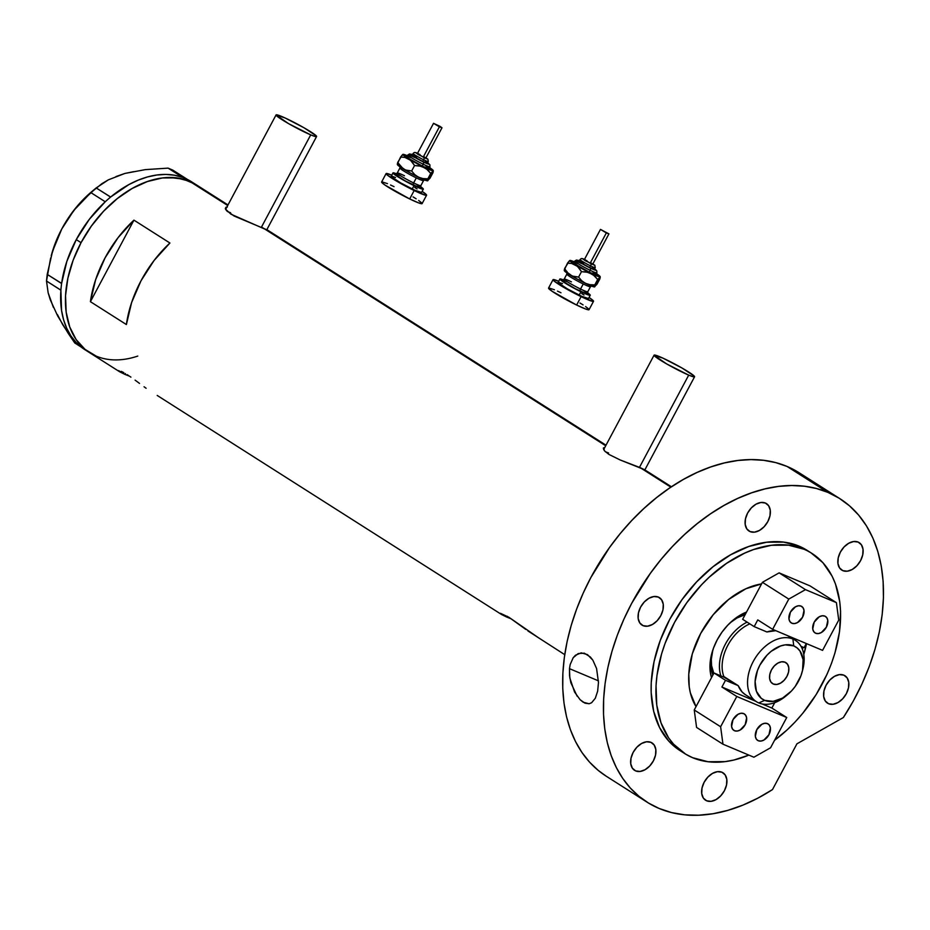 <?xml version="1.0" encoding="UTF-8"?>
<svg xmlns="http://www.w3.org/2000/svg" width="930" height="930" viewBox="0 0 930 930"><rect width="100%" height="100%" fill="white"/><g stroke="black" fill="none" stroke-linecap="round" stroke-linejoin="round"><path stroke-width="1.4" d="M261.469 227.106L310.725 134.873A22.948 1.918 -151.9 0 1 288.195 123.411A22.948 1.918 -151.9 0 1 276.082 114.913A22.948 1.918 -151.9 0 1 281.941 116.576A22.948 1.918 -151.9 0 1 304.459 128.038A22.948 1.918 -151.9 0 1 316.572 136.536A22.948 1.918 -151.9 0 1 310.725 134.873L261.469 227.106M639.468 467.36L688.712 375.116A22.948 1.918 -151.9 0 1 666.194 363.653A22.948 1.918 -151.9 0 1 654.081 355.155A22.948 1.918 -151.9 0 1 659.94 356.818A22.948 1.918 -151.9 0 1 682.457 368.28A22.948 1.918 -151.9 0 1 694.571 376.778A22.948 1.918 -151.9 0 1 688.712 375.116L639.468 467.36M267.561 230.291L230.896 214.156L225.502 209.122L225.99 207.239L227.385 207.03M603.338 448.214L604.488 450.852L608.894 454.41L620.171 459.966L640.119 467.627L670.856 487.157L640.119 467.627L644.478 469.673L620.171 459.966L608.894 454.41L604.488 450.852L603.57 447.795M118.622 370.617L124.992 374.418L129.526 376.197L124.992 374.418L125.434 373.581L124.992 374.418L119.807 371.872L89.536 352.633A99.452 66.576 -57.6 0 1 81.05 242.672L91.349 226.118L103.625 211.191L117.413 198.485L132.176 188.476L147.347 181.548L162.355 177.967L176.607 177.874L189.569 181.269A99.452 66.576 122.4 0 0 83.781 237.778A99.452 66.576 122.4 0 0 89.536 352.633A99.452 66.576 -57.6 0 0 137.78 356.074M500.549 613.719L510.744 618.648L506.827 617.102L507.269 616.264L506.827 617.102L501.584 614.521L157.205 395.448M146.115 388.275L144.057 386.775M135.106 380.149L139.523 383.416L135.106 380.149M127.131 374.627L130.921 377.15L127.131 374.627M121.295 371.372L123.864 372.674L121.295 371.372M227.711 205.507L189.569 181.269L227.711 205.507M605.709 445.761L262.12 227.385L605.709 445.761M525.892 629.459L508.966 617.311L500.468 613.3L508.966 617.311L539.04 638.131M564.731 654.65L527.949 630.959M90.408 301.68A99.452 66.576 -57.6 0 1 133.943 220.143L169.923 243.009A99.452 66.576 122.4 0 0 126.387 324.547L90.408 301.68L133.943 220.143L169.923 243.009L154.043 260.54L141.011 280.779L131.618 302.541L126.387 324.547L90.408 301.68L95.639 279.674L105.044 257.912L118.064 237.673L133.943 220.143L90.408 301.68M267.445 230.036L234.174 216.051L226.49 210.61L225.316 208.494L225.99 207.239M193.789 183.315A99.452 66.576 122.4 0 0 191.441 181.71L196.242 184.756A99.452 66.576 122.4 0 0 189.569 181.269L195.405 184.245L183.28 179.141L169.609 177.479L162.355 177.967L147.347 181.548L132.176 188.476L117.413 198.485L103.625 211.191L91.349 226.118L81.05 242.672A99.452 66.576 -57.6 0 1 196.242 184.756L228.013 204.949M96.209 356.12L85.037 349.366L76.097 339.508L69.727 326.93L66.158 312.108L65.542 295.624L67.902 278.105L73.133 260.226L81.05 242.672L76.26 239.615L81.05 242.672L73.133 260.226L67.902 278.105L65.542 295.624L66.158 312.108L69.727 326.93L76.097 339.508L85.037 349.366L96.209 356.12M605.349 451.736L608.592 452.991M227.35 211.494L230.594 212.749M688.712 375.116L693.083 376.72L694.594 376.685L694.187 376.046L682.004 368.013L662.997 358.166L654.057 355.248L666.647 363.921L688.712 375.116M310.725 134.873L315.084 136.478L316.595 136.443L316.188 135.803L304.005 127.77L284.999 117.924L276.059 115.006L288.649 123.678L310.725 134.873M191.441 181.71A99.452 66.576 122.4 0 0 187.116 179.292A99.452 66.576 122.4 0 0 185.512 178.537L184.024 177.909A99.452 66.576 122.4 0 0 182.361 177.281A99.452 66.576 122.4 0 0 110.647 197.032A99.452 66.576 122.4 0 0 108.74 198.648L107.02 200.159A99.452 66.576 122.4 0 0 105.16 201.857A99.452 66.576 122.4 0 0 76.26 239.615L66.855 261.377L61.624 283.394A99.452 66.576 122.4 0 0 61.322 285.743L61.624 283.394L47.209 274.385L52.615 251.1L61.81 228.908L68.006 218.597L75.005 209.18L90.873 192.615L105.218 201.74L107.02 200.159A99.452 66.576 122.4 0 0 105.16 201.857L89.28 219.387L76.26 239.615A99.452 66.576 122.4 0 0 61.624 283.394A99.452 66.576 122.4 0 0 61.322 285.743L61.089 287.882A99.452 66.576 122.4 0 0 60.892 290.218L61.089 287.882A99.452 66.576 122.4 0 0 60.892 290.218L61.578 310.597L63.612 319.874L66.751 328.348L70.924 335.904L76.097 342.426L87.188 351.029M191.534 181.769L187.116 179.292A99.452 66.576 122.4 0 0 185.512 178.537L172.724 170.074L187.081 179.199L184.024 177.909A99.452 66.576 122.4 0 0 182.361 177.281L174.34 175.2L165.796 174.433L156.833 175.014L147.603 176.921L138.233 180.129L128.852 184.605L110.647 197.032A99.452 66.576 122.4 0 0 108.74 198.648L110.647 197.032L96.197 187.941L108.392 179.827L124.922 173.433L145.289 169.632L168.109 168.132L182.466 177.258L168.109 168.132L172.724 170.074L168.109 168.132L145.289 169.632L124.922 173.433L133.722 171.666M57.428 314.573L62.694 324.64L74.76 342.972L81.108 347.006L74.76 342.972L68.448 333.707L57.614 315.84L50.267 299.739L48.151 292.799L46.5 281.011L60.892 290.218A99.452 66.576 122.4 0 0 84.746 349.587L89.536 352.633M51.208 255.855L56.881 239.196L61.81 228.908A87.978 58.892 122.4 0 0 51.255 255.68L56.672 239.812L61.81 228.908L68.006 218.597L75.005 209.18L82.677 200.555L96.232 187.906L92.198 191.255A87.978 58.892 122.4 0 0 61.81 228.908L74.354 209.669L81.77 201.054L92.314 191.15M50.441 299.262L53.394 307.388L48.151 292.799L46.5 281.011L50.65 257.982M96.197 187.941L110.542 197.055L105.218 201.74L90.873 192.615L101.847 183.71L108.392 179.827L124.922 173.433L115.971 176.561M47.209 274.385L61.566 283.511L60.857 290.125L46.5 281.011L47.209 274.385M802.985 647.164A76.504 51.208 -57.6 0 1 802.439 649.326L802.985 647.164M711.52 677.621L710.299 672.053L710.02 664.415L711.113 656.289L713.531 648.001L717.204 639.863L721.971 632.191L727.667 625.286L734.049 619.392L746.523 612.056A46.093 30.853 -57.6 0 0 733.131 620.136A46.093 30.853 -57.6 0 0 711.671 653.895A46.093 30.853 -57.6 0 0 711.52 677.621M712.892 675.052A41.118 27.528 -57.6 0 1 711.985 652.755A41.118 27.528 122.4 0 0 712.892 675.052M732.236 620.903A41.118 27.528 -57.6 0 1 745.732 613.533A41.118 27.528 122.4 0 0 732.236 620.891M713.798 673.355L711.555 665.578L711.322 659.242L712.833 650.012A38.258 25.61 -57.6 0 0 713.798 673.355M745.151 614.649A38.258 25.61 -57.6 0 0 730.096 622.833L736.944 618.032L745.151 614.637M786.85 695.221A36.34 24.32 -57.6 0 1 758.787 702.929L764.658 700.36A30.981 20.739 -57.6 0 1 759.938 665.008A30.981 20.739 -57.6 0 1 793.743 645.885L792.906 639.038A36.34 24.32 122.4 0 0 753.254 661.474A36.34 24.32 122.4 0 0 758.787 702.929A36.34 24.32 -57.6 0 1 756.357 701.65A36.34 24.32 -57.6 0 1 754.253 659.684A36.34 24.32 -57.6 0 1 792.906 639.038L787.478 635.597L792.906 639.038A36.34 24.32 -57.6 0 1 795.336 640.317A36.34 24.32 -57.6 0 1 802.462 670.658M773.365 684.05L770.854 681.969L769.61 678.551L769.831 674.297L771.47 669.867L774.295 665.927L777.864 663.09L781.63 661.776L785.036 662.195A12.427 8.324 -57.6 0 1 785.873 662.625A12.427 8.324 -57.6 0 1 786.594 676.982A12.427 8.324 -57.6 0 1 773.365 684.05A12.427 8.324 -57.6 0 1 772.539 683.608A12.427 8.324 -57.6 0 1 771.819 669.251A12.427 8.324 -57.6 0 1 785.036 662.195L787.547 664.264L788.791 667.694L788.582 671.948L786.931 676.377L784.106 680.307L780.537 683.143L776.771 684.457L773.365 684.05M745.36 694.663L742.07 691.932L738.234 685.666L725.505 680.307L738.234 685.666L724.144 677.261A36.34 24.32 -57.6 0 1 723.842 676.517A36.34 24.32 -57.6 0 1 749.824 623.856A36.34 24.32 122.4 0 0 723.842 676.517L738.234 685.666A36.34 24.32 122.4 0 0 745.314 694.64L756.357 701.65M775.783 630.668A36.34 24.32 122.4 0 0 766.901 631.97L754.172 626.622L766.901 631.97L775.783 630.668M747.127 622.135A38.258 25.61 122.4 0 0 720.878 675.889A38.258 25.61 -57.6 0 1 747.127 622.135M764.658 700.36L773.144 701.383L782.537 698.116L791.43 691.037L795.255 686.387L800.939 675.761L802.567 670.193L803.113 659.591L800.009 651.058L797.219 647.989L793.743 645.885L785.269 644.85L780.596 645.966L771.261 651.244L766.971 655.208L759.938 665.008L757.473 670.484L755.102 681.504L756.404 691.257L761.182 698.256L764.658 700.36L758.787 702.929A36.34 24.32 122.4 0 0 785.885 696.047L787.757 694.489A30.981 20.739 -57.6 0 1 764.658 700.36M802.183 671.797L802.799 669.437A36.34 24.32 122.4 0 0 792.906 639.038L793.743 645.885A30.981 20.739 -57.6 0 1 802.183 671.797A30.981 20.739 -57.6 0 1 787.757 694.489M743.675 713.589A9.753 6.533 -57.6 0 1 744.326 713.926A9.753 6.533 -57.6 0 1 744.895 725.191A9.753 6.533 -57.6 0 1 734.514 730.736L732.549 729.108L731.573 726.423L733.026 719.611L738.048 714.298L741.001 713.264L743.675 713.589L745.651 715.217L746.616 717.902L745.163 724.714L740.14 730.027L737.188 731.061L734.514 730.736A9.753 6.533 -57.6 0 1 733.863 730.399A9.753 6.533 -57.6 0 1 733.293 719.134A9.753 6.533 -57.6 0 1 743.675 713.589M767.459 723.598A9.753 6.533 -57.6 0 1 768.11 723.935A9.753 6.533 -57.6 0 1 768.68 735.2A9.753 6.533 -57.6 0 1 758.299 740.745L756.323 739.117L755.346 736.432L756.811 729.62L761.821 724.307L764.786 723.273L767.459 723.598L769.424 725.226L770.4 727.911L768.947 734.723L763.925 740.036L760.973 741.071L758.299 740.745A9.753 6.533 -57.6 0 1 757.648 740.408A9.753 6.533 -57.6 0 1 757.078 729.143A9.753 6.533 -57.6 0 1 767.459 723.598M713.996 672.983L726.714 678.342L713.996 672.983L725.505 680.307L713.996 672.983L694.245 709.974L713.996 672.983M736.781 696.477L720.622 726.749L694.245 709.974L696.582 727.434L722.959 744.198L753.881 757.218L770.575 747.767L786.734 717.507L771.865 708.056L774.748 702.638L771.865 708.056L762.088 703.94L771.865 708.056L786.734 717.507L736.781 696.477L720.622 726.749L722.959 744.198L753.881 757.218L770.575 747.767L786.734 717.507L736.781 696.477L721.913 687.026L736.781 696.477M725.505 680.307L721.913 687.026L725.505 680.307M722.959 744.198L696.582 727.434L694.245 709.974L720.622 726.749L722.959 744.198M755.741 701.267L721.913 687.026L755.741 701.267M815.691 633.26A9.753 6.533 -57.6 0 1 815.04 632.923A9.753 6.533 -57.6 0 1 814.471 621.659A9.753 6.533 -57.6 0 1 824.852 616.113L826.817 617.741L827.793 620.426L826.34 627.238L821.318 632.551L818.365 633.586L815.691 633.26L813.715 631.633L812.739 628.947L814.203 622.135L819.214 616.823L822.178 615.788L824.852 616.113A9.753 6.533 -57.6 0 1 825.503 616.451A9.753 6.533 -57.6 0 1 826.061 627.715A9.753 6.533 -57.6 0 1 815.691 633.26L814.448 632.47L815.691 633.26M791.907 623.251A9.753 6.533 -57.6 0 1 791.256 622.914A9.753 6.533 -57.6 0 1 790.686 611.649A9.753 6.533 -57.6 0 1 801.067 606.104L803.032 607.732L804.008 610.417L802.555 617.229L797.533 622.542L794.58 623.577L791.907 623.251L789.93 621.624L788.966 618.938L790.419 612.126L795.441 606.813L798.393 605.779L801.067 606.104A9.753 6.533 -57.6 0 1 801.718 606.441A9.753 6.533 -57.6 0 1 802.288 617.706A9.753 6.533 -57.6 0 1 791.907 623.251L790.663 622.461L791.907 623.251M742.663 619.299L754.172 626.622L742.663 619.299L762.414 582.32L788.791 599.083L772.632 629.343L757.764 619.892L754.172 626.622L757.764 619.892L772.632 629.343L822.573 650.372L838.732 620.101L836.407 602.652L805.485 589.632L779.108 572.868L810.018 585.888L836.407 602.652L805.485 589.632L788.791 599.083L772.632 629.343L822.573 650.372L838.732 620.101L836.407 602.652L810.018 585.888L779.108 572.868L762.414 582.32L742.663 619.299M801.021 646.338L804.113 647.64L806.31 643.525L804.113 647.64L801.021 646.338M788.791 599.083L762.414 582.32L779.108 572.868L805.485 589.632L788.791 599.083M577.135 696.186L570.857 682.748L569.52 675.575L569.474 668.658L598.467 680.853L569.474 668.658L570.171 664.543L573.217 657.684L578.227 653.546L584.354 653.197L590.318 656.952L592.863 660.195L596.572 668.507L598.478 682.539L597.641 691.199L595.316 698.256L591.561 702.778L589.109 703.743L583.215 702.243L580.076 699.686L574.566 692.036L569.823 677.958L569.474 668.658L570.171 664.543L573.217 657.684L575.507 655.208L581.215 652.86L587.435 654.581L592.863 660.195L596.572 668.507L598.478 682.539L597.641 691.199L595.316 698.256L591.561 702.778L589.109 703.743L584.947 703.161L580.076 699.686M696.035 706.626A76.504 51.208 -57.6 0 1 700.697 633.435A76.504 51.208 -57.6 0 1 761.565 583.9L745.848 588.771L728.667 599.443L713.171 614.777L700.697 633.435L692.315 653.813L688.758 674.169L689.235 686.852L690.327 692.734L696.035 706.626M811.867 553.373L807.077 550.327A118.587 79.376 122.4 0 0 799.126 546.166L803.915 549.212A118.587 79.376 -57.6 0 1 811.867 553.373A118.587 79.376 -57.6 0 1 774.551 740.303L787.047 729.957L795.08 722.017L802.66 713.415L816.18 694.559L827.096 674.122L831.432 663.555L834.977 652.895L839.523 631.691L840.569 611.312L839.755 601.687L835.5 584.028L832.106 576.158L822.922 562.708L810.879 552.757L799.126 546.166L806.077 549.711M748.859 755.102A118.587 79.376 -57.6 0 1 692.606 757.694A118.587 79.376 -57.6 0 1 684.654 753.533A118.587 79.376 -57.6 0 1 677.796 616.59A118.587 79.376 -57.6 0 1 803.915 549.212L788.466 545.166L771.47 545.271L753.579 549.537L744.512 553.187L726.574 563.336L709.474 576.949L701.441 584.889L686.805 602.687L674.529 622.426L665.09 643.351L661.556 654.011L656.999 675.227L656.034 685.561L656.778 705.219L661.021 722.889L668.624 737.885L673.599 744.198L685.643 754.149L692.606 757.694L708.056 761.74L725.051 761.635L733.933 760.019L748.859 755.102M839.906 498.678A179.792 120.342 -57.6 0 1 843.359 717.542L853.217 701.185L861.831 684.259L869.108 666.938L874.956 649.442L879.338 631.958L882.175 614.672L883.442 597.792L883.14 581.506L881.256 566.01L877.815 551.455L872.863 538.017L866.446 525.845L858.646 515.092L849.532 505.85L839.232 498.248L827.851 492.365A179.792 120.342 -57.6 0 1 839.906 498.678L799.126 472.754A179.792 120.342 122.4 0 0 787.071 466.453L827.851 492.365L816.482 488.517L804.427 486.227L791.767 485.518L778.654 486.39L765.192 488.855L751.521 492.865L737.781 498.387L724.098 505.385L710.59 513.779L697.407 523.485L684.666 534.413L672.483 546.456L660.998 559.5L650.291 573.426L631.679 603.349L623.949 619.066L617.369 635.085L611.998 651.256L607.906 667.415L605.105 683.411L603.64 699.081L603.524 714.298L604.756 728.888L607.325 742.721L611.196 755.672L616.346 767.599L622.728 778.41L630.261 787.977L638.898 796.231L648.536 803.067L659.079 808.449L671.495 812.564L684.724 814.831L698.628 815.215L713.043 813.727L727.795 810.367L742.745 805.182L757.694 798.231L772.481 789.593A179.792 120.342 -57.6 0 1 659.079 808.449A179.792 120.342 -57.6 0 1 647.024 802.137A179.792 120.342 -57.6 0 1 636.62 594.514A179.792 120.342 -57.6 0 1 827.851 492.365L787.071 466.453A179.792 120.342 122.4 0 0 595.851 568.602A179.792 120.342 122.4 0 0 606.255 776.225L647.024 802.137M828.584 703.743A16.252 10.881 -57.6 0 1 827.502 703.173A16.252 10.881 -57.6 0 1 826.561 684.399A16.252 10.881 -57.6 0 1 843.847 675.157A16.252 10.881 -57.6 0 1 844.94 675.726A16.252 10.881 -57.6 0 1 845.882 694.501A16.252 10.881 -57.6 0 1 828.584 703.743L825.305 701.022L823.678 696.547L823.957 690.99L826.107 685.189L829.804 680.051L834.466 676.331L839.406 674.622L843.847 675.157L847.137 677.877L848.765 682.353L848.474 687.909L846.323 693.699L842.638 698.849L837.977 702.557L833.036 704.277L828.584 703.743M706.637 800.788A16.252 10.881 -57.6 0 1 705.544 800.219A16.252 10.881 -57.6 0 1 704.603 781.444A16.252 10.881 -57.6 0 1 721.901 772.214A16.252 10.881 -57.6 0 1 722.994 772.784A16.252 10.881 -57.6 0 1 723.935 791.558A16.252 10.881 -57.6 0 1 706.637 800.788L703.347 798.08L701.731 793.604L702.011 788.036L704.161 782.246L707.846 777.108L712.519 773.388L717.448 771.668L721.901 772.214L725.191 774.923L726.807 779.41L726.528 784.967L724.377 790.756L720.692 795.906L716.019 799.614L711.09 801.335L706.637 800.788M635.643 770.912A16.252 10.881 -57.6 0 1 634.562 770.342A16.252 10.881 -57.6 0 1 633.621 751.568A16.252 10.881 -57.6 0 1 650.907 742.326A16.252 10.881 -57.6 0 1 652 742.896A16.252 10.881 -57.6 0 1 652.941 761.67A16.252 10.881 -57.6 0 1 635.643 770.912L632.365 768.192L630.738 763.716L631.017 758.159L633.167 752.37L636.864 747.22L641.526 743.512L646.455 741.791L650.907 742.326L654.197 745.046L655.824 749.522L655.534 755.079L653.383 760.88L649.698 766.018L645.025 769.738L640.096 771.447L635.643 770.912M643.083 625.658A16.252 10.881 -57.6 0 1 641.991 625.088A16.252 10.881 -57.6 0 1 641.049 606.313A16.252 10.881 -57.6 0 1 658.347 597.072A16.252 10.881 -57.6 0 1 659.428 597.641A16.252 10.881 -57.6 0 1 660.37 616.416A16.252 10.881 -57.6 0 1 643.083 625.658L639.794 622.937L638.166 618.462L638.457 612.905L640.607 607.104L644.292 601.966L648.954 598.246L653.895 596.537L658.347 597.072L661.625 599.792L663.253 604.268L662.974 609.824L660.823 615.613L657.126 620.763L652.465 624.472L647.524 626.192L643.083 625.658M750.103 531.611A16.252 10.881 -57.6 0 1 749.01 531.042A16.252 10.881 -57.6 0 1 748.069 512.267A16.252 10.881 -57.6 0 1 765.355 503.025A16.252 10.881 -57.6 0 1 766.448 503.595A16.252 10.881 -57.6 0 1 767.39 522.369A16.252 10.881 -57.6 0 1 750.103 531.611L746.813 528.891L745.186 524.415L745.465 518.859L747.615 513.058L751.312 507.92L755.974 504.2L760.914 502.479L765.355 503.025L768.645 505.746L770.273 510.221L769.982 515.778L767.831 521.567L764.146 526.717L759.485 530.426L754.544 532.146L750.103 531.611M842.847 570.648A16.252 10.881 -57.6 0 1 841.766 570.078A16.252 10.881 -57.6 0 1 840.825 551.304A16.252 10.881 -57.6 0 1 858.111 542.062A16.252 10.881 -57.6 0 1 859.204 542.643A16.252 10.881 -57.6 0 1 860.145 561.418A16.252 10.881 -57.6 0 1 842.847 570.648L839.569 567.928L837.942 563.452L838.221 557.895L840.371 552.106L844.068 546.956L848.73 543.248L853.659 541.527L858.111 542.062L861.401 544.782L863.028 549.258L862.738 554.815L860.587 560.616L856.902 565.754L852.229 569.474L847.3 571.194L842.847 570.648M772.481 789.593L796.917 743.826L843.359 717.542L796.917 743.826L772.481 789.593M680.853 751.103L668.798 741.152L659.626 727.702L653.674 711.299L651.163 692.548L651.244 682.515L654.046 661.625L660.3 640.305L669.74 619.368L682.015 599.629L696.651 581.843L713.089 566.696L730.689 554.757L748.778 546.491L766.669 542.225L783.665 542.12L799.126 546.166A118.587 79.376 122.4 0 0 672.995 613.544A118.587 79.376 122.4 0 0 679.853 750.487L684.654 753.533M808.763 479.938L798.463 472.335L787.071 466.453L775.713 462.605L763.646 460.315L750.998 459.594L737.874 460.478L724.423 462.931L710.753 466.941L697.012 472.475L683.317 479.473L669.821 487.866L656.627 497.573L643.886 508.501L631.714 520.544L620.217 533.588L609.522 547.514L590.91 577.437L583.18 593.154L576.6 609.173L571.229 625.344L567.126 641.502L564.336 657.498L562.871 673.169L562.755 688.374L563.987 702.975L566.544 716.809L570.427 729.759L575.577 741.687L581.959 752.498L589.492 762.065L598.118 770.319L606.313 776.259M806.473 643.595L803.787 654.476A76.504 51.208 -57.6 0 0 806.473 643.595M413.118 153.508A8.603 0.721 28.1 0 0 423.65 159.797A1.918 0.814 -64.2 0 0 423.894 157.6L416.094 152.613L414.35 152.462L413.118 153.438A8.603 0.721 -151.9 0 0 423.65 159.797L422.755 161.483L423.65 159.797A8.603 0.721 28.1 0 0 428.3 161.471M424.696 164.912A14.345 1.197 -151.9 0 1 430.648 169.318A14.345 1.197 -151.9 0 1 422.906 166.377A1.918 0.814 115.8 0 1 423.162 164.18A12.427 1.035 28.1 0 0 429.881 166.609A12.427 1.035 28.1 0 1 423.162 164.18A1.918 0.814 -64.2 0 0 423.406 161.994A10.521 0.884 -151.9 0 1 412.443 155.88A10.521 0.884 -151.9 0 1 412.467 154.671L409.491 153.95L406.433 155.926M414.675 157.519A12.427 1.035 28.1 0 0 407.956 155.101A12.427 1.035 28.1 0 0 423.162 164.18A1.918 0.814 -64.2 0 0 422.906 166.377L407.514 157.74L405.585 155.694L410.944 157.658M423.243 157.089L439.402 126.829L433.554 123.295L441.983 127.794L439.402 126.829L423.243 157.089L417.384 153.578L423.243 157.089M413.118 153.438L412.223 155.112A8.603 0.721 28.1 0 0 422.755 161.483L414.466 156.914L412.781 155.136M416.303 184.187A15.299 1.279 -151.9 0 1 421.546 188.302A15.299 1.279 -151.9 0 1 413.362 185.128A1.918 0.814 115.8 0 1 413.606 182.931A13.392 1.116 28.1 0 0 420.848 185.535M423.545 180.501A13.392 1.116 -151.9 0 1 416.303 177.886A13.392 1.116 -151.9 0 1 399.923 167.993L399.865 166.249M395.75 173.968L397.238 173.038A13.392 1.116 28.1 0 0 413.606 182.931L416.303 177.886L413.606 182.931A13.392 1.116 28.1 0 0 420.848 185.651L423.545 180.606A13.392 1.116 -151.9 0 1 416.303 177.886A13.392 1.116 -151.9 0 1 399.923 168.109M392.96 172.922L391.17 176.281A17.217 1.442 28.1 0 0 412.223 188.999L414.013 185.64A17.217 1.442 -151.9 0 1 392.96 172.922A17.217 1.442 -151.9 0 1 396.459 173.794M386.101 173.584L381.614 181.989A22.948 1.918 28.1 0 0 409.688 198.95L414.175 190.534A22.948 1.918 -151.9 0 1 386.101 173.584A22.948 1.918 -151.9 0 1 391.763 175.166M397.935 164.18L398.47 163.61L397.436 164.587L399.505 166.493L410.711 173.224L423.417 179.478L427.835 180.664M426.649 179.409L425.766 178.746M399.447 164.831L398.563 164.564M425.091 178.653L425.87 179.339M399.377 165.331L400.132 165.459M387.473 183.652L381.974 181.85L381.998 182.722L385.055 185.117L409.688 198.95A22.948 1.918 28.1 0 0 422.104 203.612L426.591 195.195A22.948 1.918 -151.9 0 1 414.175 190.534L409.688 198.95L418.756 202.938L422.127 203.507M391.96 175.247L386.462 173.445L387.659 175.34L406.422 186.605L425.103 195.137L426.242 195.335L426.207 194.463L422.127 191.382A22.948 1.918 -151.9 0 1 426.591 195.195M414.745 187.476L417.059 188.895M421.546 192.429L414.838 190.243L400.586 182.85L391.449 176.828L392.286 176.328L395.564 177.537M394.029 186.651L390.542 185M421.72 202.88L418.663 200.473M416.14 198.811L413.06 196.904M412.223 188.999A17.217 1.442 28.1 0 0 421.534 192.498L423.324 189.139A17.217 1.442 -151.9 0 1 414.013 185.64L412.223 188.999M397.354 174.166L393.227 172.817L394.122 174.236L405.236 181.094L420.813 188.639L423.348 189.069L420.651 186.721A17.217 1.442 -151.9 0 1 423.324 189.139M417.663 185.035L421.383 187.744L420.651 188.197L405.561 181.083L394.901 174.305L395.645 173.864L400.598 175.828M404.48 175.758A13.392 1.116 28.1 0 0 397.226 173.154A13.392 1.116 28.1 0 0 413.606 182.931A1.918 0.814 -64.2 0 0 413.362 185.128A15.299 1.279 -151.9 0 1 398.354 176.851A15.299 1.279 -151.9 0 1 395.959 173.957M427.509 180.734L430.067 178.118L432.962 172.713L427.707 180.804L427.847 178.816L423.011 178.595L418.5 177.235A17.217 1.442 28.1 0 0 427.707 180.804L427.486 180.339M397.343 164.331L397.447 164.645A17.217 1.442 28.1 0 0 403.422 169.051A17.217 1.442 28.1 0 0 418.5 177.235L414.687 174.561L411.665 170.969L407.387 170.597L403.422 169.051L397.691 162.436L397.354 164.354M427.847 178.816L433.101 170.725A17.217 1.442 -151.9 0 1 423.894 167.144A17.217 1.442 -151.9 0 1 408.816 158.96L412.048 161.797L414.548 165.563L421.685 166.296L427.707 169.818L430.73 173.41L427.847 178.816L423.011 178.595L418.5 177.235L414.687 174.561L411.665 170.969L405.352 169.992L400.191 166.203L397.691 162.436L402.562 154.613L400.586 157.031L404.852 157.414L408.816 158.96A17.217 1.442 -151.9 0 1 402.946 154.345A17.217 1.442 -151.9 0 1 407.282 155.694L402.946 154.345L404.004 155.74L418.082 164.192L432.09 170.597L433.078 170.283L428.73 167.04M425.022 165.098L430.683 169.237L422.906 166.377A14.345 1.197 -151.9 0 1 408.805 158.588A14.345 1.197 -151.9 0 1 406.643 155.915M429.672 167.656A17.217 1.442 -151.9 0 1 433.206 170.504A17.217 1.442 -151.9 0 1 433.101 170.725L433.31 171.283M397.331 163.959L400.586 157.031L404.852 157.414L410.525 160.227L414.548 165.563L411.665 170.969L414.548 165.563L419.384 165.784L425.917 168.342L430.73 173.41L433.299 170.794L432.962 172.713M413.222 154.984L410.7 154.159L411.246 155.019L419.849 160.193L428.404 164.099L429.102 164.087L427.521 162.692M425.173 161.425L427.277 163.273L422.755 161.483A8.603 0.721 28.1 0 0 427.405 163.227L428.3 161.541A8.603 0.721 -151.9 0 1 423.65 159.797A1.918 0.814 115.8 0 0 423.894 157.6L427.416 158.995L425.777 157.565M414.42 155.74L416.884 156.868M418.302 153.531L415.698 152.683L418.349 154.613L427.881 159.111L428.3 161.541M423.941 156.67L425.835 158.042L441.983 127.794M433.554 123.295L417.396 153.555L419.976 154.531M439.402 126.829L441.994 127.782L440.099 126.399L433.543 123.318L439.402 126.829M427.649 162.785A10.521 0.884 -151.9 0 1 423.406 161.994A1.918 0.814 115.8 0 1 423.162 164.18A12.427 1.035 28.1 0 1 407.956 155.101M580.053 259.61A8.603 0.721 28.1 0 0 590.585 265.899A1.918 0.814 -64.2 0 0 590.829 263.702L583.017 258.714L581.285 258.563L580.053 259.54A8.603 0.721 -151.9 0 0 590.585 265.899L589.678 267.573L590.585 265.899A8.603 0.721 28.1 0 0 595.235 267.573M591.631 271.014A14.345 1.197 -151.9 0 1 597.583 275.42A14.345 1.197 -151.9 0 1 589.841 272.478A1.918 0.814 115.8 0 1 590.085 270.281A12.427 1.035 28.1 0 0 596.816 272.699A12.427 1.035 28.1 0 1 590.085 270.281A1.918 0.814 -64.2 0 0 590.341 268.084A10.521 0.884 -151.9 0 1 579.378 261.981A10.521 0.884 -151.9 0 1 579.39 260.772L576.426 260.04L573.368 262.028M581.61 263.62A12.427 1.035 28.1 0 0 574.88 261.202A12.427 1.035 28.1 0 0 590.085 270.281A1.918 0.814 -64.2 0 0 589.841 272.478L573.264 262.981L572.287 261.935L573.229 261.911L577.879 263.76M600.478 229.408L608.929 233.872L600.478 229.408L584.331 259.656L590.178 263.19L606.337 232.93L600.489 229.396L608.918 233.895L606.337 232.93L590.178 263.19L584.645 260.016L586.911 260.632M580.053 259.54L579.158 261.214A8.603 0.721 28.1 0 0 589.678 267.573L581.389 263.016L579.716 261.237M583.238 290.288A15.299 1.279 -151.9 0 1 588.481 294.403A15.299 1.279 -151.9 0 1 580.297 291.23A1.918 0.814 115.8 0 1 580.541 289.032A13.392 1.116 28.1 0 0 587.783 291.636M590.48 286.591A13.392 1.116 -151.9 0 1 583.238 283.987A13.392 1.116 -151.9 0 1 566.858 274.094L566.8 272.351M562.673 280.058L564.161 279.14A13.392 1.116 28.1 0 0 580.541 289.032L583.238 283.987L580.541 289.032A13.392 1.116 28.1 0 0 587.783 291.753L590.48 286.707A13.392 1.116 -151.9 0 1 583.238 283.987A13.392 1.116 -151.9 0 1 566.858 274.211M559.895 279.023L558.093 282.383A17.217 1.442 28.1 0 0 579.158 295.101L580.948 291.741A17.217 1.442 -151.9 0 1 559.895 279.023A17.217 1.442 -151.9 0 1 563.382 279.895M553.036 279.674L548.549 288.079A22.948 1.918 28.1 0 0 576.623 305.04L581.111 296.635A22.948 1.918 -151.9 0 1 553.036 279.674A22.948 1.918 -151.9 0 1 558.698 281.255M564.87 270.281L565.405 269.712L564.371 270.688L566.428 272.595L575.693 278.244L588.864 284.929L594.77 286.754M593.584 285.51L592.701 284.847M566.37 270.932L565.498 270.665M592.026 284.754L592.805 285.44M566.3 271.421L567.068 271.56M554.408 289.753L548.898 287.951L551.99 291.218L576.623 305.04A22.948 1.918 28.1 0 0 589.039 309.702L593.526 301.297A22.948 1.918 -151.9 0 1 581.111 296.635L576.623 305.04L585.691 309.039L589.062 309.609M558.895 281.348L553.385 279.546L554.594 281.441L573.357 292.706L592.038 301.239L593.177 301.436L593.142 300.564L589.062 297.472A22.948 1.918 -151.9 0 1 593.526 301.297M581.68 293.578L583.994 294.996M588.481 298.53L581.773 296.333L567.521 288.951L558.384 282.929L558.36 282.278L562.499 283.627M560.964 292.752L557.465 291.102M588.655 308.969L585.598 306.575M583.075 304.9L579.983 303.006M579.158 295.101A17.217 1.442 28.1 0 0 588.469 298.6L590.259 295.229A17.217 1.442 -151.9 0 1 580.948 291.741L579.158 295.101M564.289 280.267L560.162 278.919L561.057 280.337L575.135 288.788L589.143 295.182L589.969 294.682L587.586 292.822A17.217 1.442 -151.9 0 1 590.259 295.229M584.598 291.137L588.318 293.845L587.586 294.287L575.124 288.602L562.615 281.093L561.569 279.988L562.58 279.965L567.533 281.93M571.415 281.86A13.392 1.116 28.1 0 0 564.161 279.256A13.392 1.116 28.1 0 0 580.541 289.032A1.918 0.814 -64.2 0 0 580.297 291.23A15.299 1.279 -151.9 0 1 565.289 282.941A15.299 1.279 -151.9 0 1 562.894 280.046M594.444 286.824L597.002 284.22L599.897 278.814L594.642 286.905L594.782 284.906L589.946 284.696L585.435 283.336A17.217 1.442 28.1 0 0 594.642 286.905L594.421 286.428M564.278 270.421L564.382 270.746A17.217 1.442 28.1 0 0 570.357 275.141A17.217 1.442 28.1 0 0 585.435 283.336L581.622 280.662L578.588 277.07L574.322 276.687L570.357 275.141L567.126 272.304L564.626 268.538L564.289 270.456M594.782 284.906L600.024 276.815A17.217 1.442 -151.9 0 1 590.817 273.246A17.217 1.442 -151.9 0 1 575.751 265.062L578.983 267.898L581.483 271.665L588.62 272.397L594.642 275.919L597.665 279.5L594.782 284.906L589.946 284.696L585.435 283.336L581.622 280.662L578.588 277.07L572.287 276.094L567.126 272.304L564.626 268.538L569.497 260.702L567.509 263.132L571.787 263.516L575.751 265.062A17.217 1.442 -151.9 0 1 569.881 260.447A17.217 1.442 -151.9 0 1 574.217 261.795L570.253 260.435L570.927 261.842L585.005 270.293L599.013 276.698L600.013 276.384L595.665 273.141M591.945 271.2L597.618 275.327L589.841 272.478A14.345 1.197 -151.9 0 1 575.74 264.69A14.345 1.197 -151.9 0 1 573.577 262.016M596.607 273.757A17.217 1.442 -151.9 0 1 600.141 276.605A17.217 1.442 -151.9 0 1 600.024 276.815L600.245 277.384M564.266 270.06L567.509 263.132L571.787 263.516L577.46 266.329L581.483 271.665L578.588 277.07L581.483 271.665L586.307 271.886L592.852 274.443L597.665 279.5L600.234 276.896L599.897 278.814M600.141 276.605L600.257 277.291M580.157 261.074L577.646 260.656L584.97 265.306L594.491 269.921L596.037 270.177L594.456 268.793M592.096 267.526L594.212 269.375L589.678 267.573A8.603 0.721 28.1 0 0 594.34 269.328L595.235 267.642A8.603 0.721 -151.9 0 1 590.585 265.899A1.918 0.814 115.8 0 0 590.829 263.702L594.34 265.096L592.712 263.655M581.355 261.842L583.808 262.969M585.237 259.633L582.633 258.784L585.284 260.714L594.816 265.201L595.235 267.642M590.875 262.76L592.77 264.143L590.178 263.19L592.759 264.155L608.918 233.895M596.886 274.582L596.827 270.944L594.584 268.863A10.521 0.884 -151.9 0 1 590.341 268.084A1.918 0.814 115.8 0 1 590.085 270.281A12.427 1.035 28.1 0 1 574.88 261.202M225.63 209.39L276.082 114.913M603.628 449.643L654.081 355.167M671.425 486.774L645.048 470.01M606 445.191L267.05 229.756M644.85 469.894L694.571 376.79M266.852 229.64L316.572 136.536M788.745 636.132L795.336 640.317M429.951 168.481L429.904 164.843L427.649 162.762M416.233 184.163L420.918 187.407L420.848 185.651M423.545 180.606L425.033 179.688M397.238 173.038L399.923 167.993M583.168 290.265L587.853 293.496L587.783 291.753M590.48 286.707L591.968 285.789M564.161 279.14L566.858 274.094"/></g></svg>

